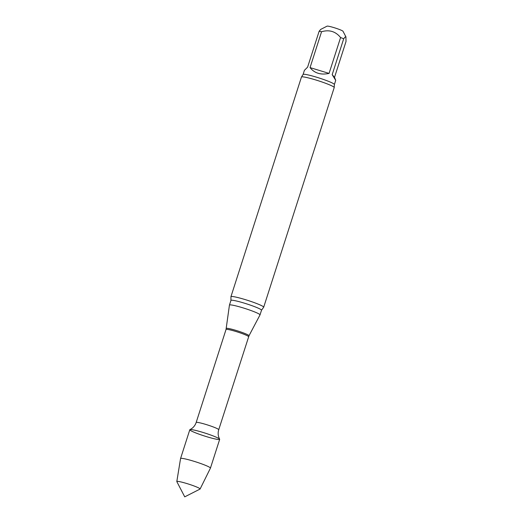 <?xml version="1.0" encoding="UTF-8"?>
<svg xmlns="http://www.w3.org/2000/svg" width="523" height="523" viewBox="0 0 523 523"><rect width="100%" height="100%" fill="white"/><g stroke="black" fill="none" stroke-linecap="round" stroke-linejoin="round"><path stroke-width="0.78" d="M332.183 74.645L334.511 77.358L346.023 41.494L345.906 36.878L345.121 37.015L343.696 38.78L332.183 74.645L335.72 80.359L334.511 77.358M310.047 67.598L329.072 73.403L340.584 37.538C335.609 31.413 329.268 29.478 321.56 31.733L310.047 67.598C314.48 73.227 320.821 75.162 329.072 73.403M335.72 80.359L334.38 84.523A16.435 1.549 -162.2 0 0 319.207 78.025A16.435 1.549 -162.2 0 0 303.085 74.475L304.425 70.311L307.609 67.147L319.128 31.282L320.677 29.419L327.071 26.15A8.407 0.791 -162.2 0 1 334.047 27.647A8.407 0.791 -162.2 0 1 343.01 31.269L345.991 36.996M200.1 489.012L210.436 468.137A15.69 1.477 -162.2 0 0 210.442 468.118L219.68 439.333A15.69 1.477 -162.2 0 0 219.575 439.065A15.69 1.477 -162.2 0 0 204.813 433.011A15.69 1.477 -162.2 0 0 189.927 429.625A15.69 1.477 -162.2 0 0 206.559 436.653A15.69 1.477 -162.2 0 0 219.653 439.17A15.69 1.477 -162.2 0 0 219.575 439.065A15.69 1.477 -162.2 0 0 204.062 432.769A15.69 1.477 -162.2 0 0 189.803 429.743L180.566 458.521A15.69 1.477 -162.2 0 0 180.559 458.54L176.813 481.533A12.232 1.151 -162.2 0 0 176.833 481.637L184.737 496.85L200.021 489.083A12.232 1.151 -162.2 0 0 200.1 489.012A12.232 1.151 -162.2 0 0 200.021 488.789A12.232 1.151 -162.2 0 0 187.842 483.853A12.232 1.151 -162.2 0 0 176.813 481.533M226.263 328.457A11.944 1.124 -162.2 0 1 237.978 331.02A11.944 1.124 -162.2 0 1 248.994 335.759L260.003 314.918A16.05 1.51 -162.2 0 0 260.016 314.898A16.05 1.51 -162.2 0 0 245.195 308.55A16.05 1.51 -162.2 0 0 229.447 305.086A16.05 1.51 -162.2 0 0 229.44 305.105L226.034 329.477L196.171 422.479C195.19 425.362 193.438 427.572 190.902 429.108L189.927 429.625M230.944 300.418A16.05 1.51 -162.2 0 1 246.693 303.889A16.05 1.51 -162.2 0 1 261.513 310.231L263.618 307.295A17.2 1.621 -162.2 0 0 263.69 307.204A17.2 1.621 -162.2 0 0 263.572 306.909A17.2 1.621 -162.2 0 0 246.562 300.012A17.2 1.621 -162.2 0 0 230.937 296.691A17.2 1.621 -162.2 0 0 230.944 296.803L230.944 300.418L229.447 305.086M263.69 307.204L334.21 87.563A17.2 1.621 -162.2 0 0 334.21 87.478A17.2 1.621 -162.2 0 0 334.092 87.269A17.2 1.621 -162.2 0 0 317.513 80.503A17.2 1.621 -162.2 0 0 301.503 76.973A17.2 1.621 -162.2 0 0 301.457 77.051L230.937 296.691M343.696 38.78A16.435 1.549 -162.2 0 0 340.584 37.538M321.56 31.733A16.435 1.549 -162.2 0 0 319.128 31.282M210.442 468.118A15.69 1.477 -162.2 0 0 210.338 467.85A15.69 1.477 -162.2 0 0 194.818 461.554A15.69 1.477 -162.2 0 0 180.566 458.521M248.994 335.759L218.732 429.723A11.846 1.118 -162.2 0 0 207.794 425.042A11.846 1.118 -162.2 0 0 196.171 422.479M248.595 336.72A11.846 1.118 -162.2 0 0 237.651 332.04A11.846 1.118 -162.2 0 0 226.034 329.477M218.732 429.723C217.849 432.639 217.993 435.456 219.163 438.182L219.653 439.17M261.513 310.231L260.016 314.898M334.38 84.523L334.21 87.478M303.085 74.475L301.503 76.973"/></g></svg>
